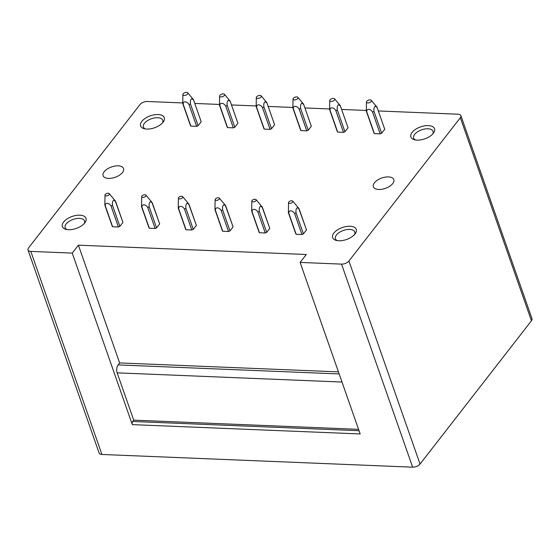 <?xml version="1.0" encoding="UTF-8"?>
<svg xmlns="http://www.w3.org/2000/svg" width="560" height="560" viewBox="0 0 560 560"><rect width="100%" height="100%" fill="white"/><g stroke="black" fill="none" stroke-linecap="round" stroke-linejoin="round"><path stroke-width="0.84" d="M265.23 232.988L257.887 212.03L259.364 211.4C259 208.684 259.427 206.955 260.652 206.22L262.43 207.389L269.766 228.347A5.698 2.884 160.7 0 1 269.787 228.41L266.707 232.372A5.698 2.884 160.7 0 1 265.23 232.988L259.448 232.757A5.698 2.884 160.7 0 1 259.014 232.113A5.698 2.884 160.7 0 1 259 232.057M191.807 229.985L184.471 209.027L185.941 208.397C185.577 205.681 186.004 203.952 187.229 203.217L189.007 204.386L196.35 225.344A5.698 2.884 160.7 0 1 196.371 225.407L193.284 229.369A5.698 2.884 160.7 0 1 191.807 229.985L186.032 229.754A5.698 2.884 160.7 0 1 185.598 229.11A5.698 2.884 160.7 0 1 185.577 229.054M119.868 226.366L112.525 205.394C112.161 202.678 112.588 200.956 113.813 200.214L115.591 201.383L122.927 222.341A5.698 2.884 160.7 0 1 122.948 222.404L119.868 226.366A5.698 2.884 160.7 0 1 118.391 226.982L112.609 226.751A5.698 2.884 160.7 0 1 112.182 226.107A5.698 2.884 160.7 0 1 112.161 226.051M339.941 105.259A5.698 2.884 160.7 0 1 340.102 105.42A5.698 2.884 160.7 0 1 340.375 105.896L348.012 127.708A5.698 2.884 160.7 0 1 348.033 127.764L344.946 131.726A5.698 2.884 160.7 0 1 343.469 132.349L337.694 132.111A5.698 2.884 160.7 0 1 337.26 131.474A5.698 2.884 160.7 0 1 337.239 131.411M266.525 102.256A5.698 2.884 160.7 0 1 266.679 102.417A5.698 2.884 160.7 0 1 266.952 102.893L274.589 124.705A5.698 2.884 160.7 0 1 274.61 124.761L271.53 128.723A5.698 2.884 160.7 0 1 270.053 129.346L264.271 129.108A5.698 2.884 160.7 0 1 263.844 128.471A5.698 2.884 160.7 0 1 263.823 128.408M193.102 99.253A5.698 2.884 160.7 0 1 193.263 99.414A5.698 2.884 160.7 0 1 193.536 99.89L201.173 121.702A5.698 2.884 160.7 0 1 201.194 121.758L198.114 125.72A5.698 2.884 160.7 0 1 196.637 126.343L190.855 126.105A5.698 2.884 160.7 0 1 190.421 125.468A5.698 2.884 160.7 0 1 190.4 125.405M378.322 110.95L458.08 114.212A5.698 2.884 160.7 0 1 460.887 115.633L532 318.689A5.698 2.884 160.7 0 1 531.44 320.768L420.035 464.072A5.698 2.884 160.7 0 1 412.65 467.173L101.92 454.468A5.698 2.884 160.7 0 1 99.113 453.047L28 249.984A5.698 2.884 160.7 0 1 28.56 247.905L139.965 104.608A5.698 2.884 160.7 0 1 147.35 101.5L182.742 102.949M28 249.984A5.698 2.884 160.7 0 0 30.807 251.405L72.24 253.099L132.307 424.634L360.178 433.958L300.111 262.423L341.537 264.117L412.65 467.173M132.307 424.634A2.275 1.211 -87.7 0 1 132.685 421.456L133.714 420.14L358.561 429.338M72.24 253.099L78.4 245.175L119.637 362.929L118.097 364.91A5.698 3.031 -87.7 0 0 117.152 372.848L133.714 420.14M119.637 362.929L338.443 371.882M78.4 245.175L306.271 254.499L300.111 262.423M145.306 128.933A10.248 5.187 160.7 0 1 144.879 128.709A10.248 5.187 160.7 0 1 143.416 127.05A10.248 5.187 160.7 0 1 149.457 119.553A10.248 5.187 160.7 0 1 161.301 118.622A10.248 5.187 160.7 0 1 162.764 120.274A10.248 5.187 160.7 0 1 162.463 122.927M162.477 115.64A12.53 6.342 -19.3 0 0 145.845 117.95A12.53 6.342 -19.3 0 0 142.401 127.974A12.53 6.342 -19.3 0 0 144.095 128.674A12.53 6.342 -19.3 0 0 163.247 121.968A12.53 6.342 -19.3 0 0 162.477 115.64M67.06 229.572A10.248 5.187 160.7 0 1 66.633 229.348A10.248 5.187 160.7 0 1 65.17 227.696A10.248 5.187 160.7 0 1 71.218 220.192A10.248 5.187 160.7 0 1 83.055 219.261A10.248 5.187 160.7 0 1 84.518 220.92A10.248 5.187 160.7 0 1 84.217 223.566M84.231 216.286A12.53 6.342 -19.3 0 0 67.606 218.589A12.53 6.342 -19.3 0 0 64.162 228.62A12.53 6.342 -19.3 0 0 65.849 229.313A12.53 6.342 -19.3 0 0 85.001 222.607A12.53 6.342 -19.3 0 0 84.231 216.286M104.167 171.759A10.822 5.474 160.7 0 1 114.94 166.075A10.822 5.474 160.7 0 1 123.529 168.553A10.822 5.474 160.7 0 1 122.472 172.508A10.822 5.474 160.7 0 1 111.692 178.185A10.822 5.474 160.7 0 1 103.103 175.707A10.822 5.474 160.7 0 1 104.167 171.759M460.887 115.633A5.698 2.884 160.7 0 1 460.334 117.712L531.44 320.768M460.334 117.712L348.922 261.009A5.698 2.884 160.7 0 1 341.537 264.117M432.726 133.98A10.248 5.187 -19.3 0 0 433.027 131.334A10.248 5.187 -19.3 0 0 423.248 129.332A10.248 5.187 -19.3 0 0 413.679 138.11A10.248 5.187 -19.3 0 0 415.569 139.986M422.576 126.28A12.53 6.342 160.7 0 1 433.51 133.021A12.53 6.342 160.7 0 1 422.828 139.447A12.53 6.342 160.7 0 1 414.358 139.727A12.53 6.342 160.7 0 1 411.544 133.238A12.53 6.342 160.7 0 1 422.576 126.28M354.48 234.619A10.248 5.187 -19.3 0 0 354.781 231.973A10.248 5.187 -19.3 0 0 345.009 229.971A10.248 5.187 -19.3 0 0 335.433 238.749A10.248 5.187 -19.3 0 0 337.323 240.625M344.337 226.926A12.53 6.342 160.7 0 1 355.264 233.66A12.53 6.342 160.7 0 1 344.582 240.086A12.53 6.342 160.7 0 1 336.112 240.373A12.53 6.342 160.7 0 1 333.305 233.877A12.53 6.342 160.7 0 1 344.337 226.926M392.735 183.561A10.822 5.474 -19.3 0 0 393.792 179.606A10.822 5.474 -19.3 0 0 385.203 177.135A10.822 5.474 -19.3 0 0 374.43 182.812A10.822 5.474 -19.3 0 0 373.366 186.76A10.822 5.474 -19.3 0 0 381.962 189.238A10.822 5.474 -19.3 0 0 392.735 183.561M229.817 100.751A5.698 2.884 160.7 0 1 229.971 100.919A5.698 2.884 160.7 0 1 230.244 101.395L237.881 123.2A5.698 2.884 160.7 0 1 237.902 123.263L234.822 127.225A5.698 2.884 160.7 0 1 233.345 127.848L227.563 127.61A5.698 2.884 160.7 0 1 227.129 126.966A5.698 2.884 160.7 0 1 227.115 126.91M303.233 103.754A5.698 2.884 160.7 0 1 303.387 103.922A5.698 2.884 160.7 0 1 303.66 104.398L311.304 126.203A5.698 2.884 160.7 0 1 311.318 126.266L308.238 130.228A5.698 2.884 160.7 0 1 306.761 130.851L300.979 130.613A5.698 2.884 160.7 0 1 300.552 129.969A5.698 2.884 160.7 0 1 300.531 129.913M376.649 106.757A5.698 2.884 160.7 0 1 376.81 106.925A5.698 2.884 160.7 0 1 377.083 107.401L384.72 129.206A5.698 2.884 160.7 0 1 384.741 129.269L381.661 133.231A5.698 2.884 160.7 0 1 380.184 133.854L374.402 133.616A5.698 2.884 160.7 0 1 373.968 132.972A5.698 2.884 160.7 0 1 373.954 132.916M155.099 228.487L147.763 207.522L149.233 206.899C148.869 204.176 149.296 202.454 150.521 201.712L152.299 202.881L159.642 223.846A5.698 2.884 160.7 0 1 159.656 223.902L156.576 227.864A5.698 2.884 160.7 0 1 155.099 228.487L149.317 228.249A5.698 2.884 160.7 0 1 148.89 227.605A5.698 2.884 160.7 0 1 148.869 227.549M228.522 231.49L221.179 210.525L222.656 209.902C222.285 207.179 222.719 205.457 223.944 204.715L225.715 205.884L233.058 226.849A5.698 2.884 160.7 0 1 233.079 226.905L229.999 230.867A5.698 2.884 160.7 0 1 228.522 231.49L222.74 231.252A5.698 2.884 160.7 0 1 222.306 230.608A5.698 2.884 160.7 0 1 222.292 230.552M194.775 103.439L219.45 104.447M231.49 104.944L256.165 105.952M268.198 106.442L292.873 107.457M304.906 107.947L329.581 108.955M341.614 109.445L366.289 110.46M301.938 234.493L294.602 213.528L296.072 212.905C295.708 210.182 296.135 208.46 297.36 207.718L299.152 208.943L306.495 229.908L303.415 233.87A5.698 2.884 -19.3 0 1 301.938 234.493L296.156 234.255A5.698 2.884 -19.3 0 1 295.729 233.611A5.698 2.884 -19.3 0 1 295.708 233.555M306.495 229.908A5.698 2.884 -19.3 0 0 306.474 229.852L298.711 208.257M112.525 205.394L111.048 206.024C108.983 202.503 104.902 202.447 105.287 205.842A5.705 2.891 160.7 0 1 104.86 205.205A5.705 2.891 160.7 0 1 104.846 205.149L104.993 195.09A2.275 1.155 160.7 0 1 105.042 194.852A2.275 1.155 160.7 0 1 107.002 193.403A2.275 1.155 160.7 0 1 109.221 193.613A2.275 1.155 160.7 0 1 109.319 194.257A2.275 1.155 160.7 0 1 106.939 195.811A2.275 1.155 160.7 0 1 104.993 195.09M122.948 222.404L115.164 200.746M111.048 206.024L118.391 226.982M112.609 226.751L105.294 205.849M104.839 205.149L112.203 226.163M187.866 93.569A2.625 1.33 -19.3 0 0 187.754 92.827A2.625 1.33 -19.3 0 0 185.206 92.582A2.625 1.33 -19.3 0 0 182.945 94.255A2.625 1.33 -19.3 0 0 182.889 94.528A2.625 1.33 -19.3 0 0 185.136 95.354A2.625 1.33 -19.3 0 0 187.866 93.569M193.536 99.89A5.698 2.884 160.7 0 1 193.55 99.953L191.772 98.742C190.547 99.456 190.113 101.178 190.477 103.908A5.698 2.884 160.7 0 1 188.993 104.531C186.928 101.038 182.854 100.884 183.218 104.3A5.698 2.884 160.7 0 1 182.784 103.656A5.698 2.884 160.7 0 1 182.763 103.6L182.889 94.528M198.114 125.72L190.47 103.915M201.194 121.758L193.557 99.953M188.993 104.531L196.637 126.343M190.855 126.105L183.218 104.3M182.805 103.719L190.442 125.524M224.574 95.074A2.625 1.33 -19.3 0 0 224.462 94.325A2.625 1.33 -19.3 0 0 221.914 94.08A2.625 1.33 -19.3 0 0 219.653 95.753A2.625 1.33 -19.3 0 0 219.604 96.033A2.625 1.33 -19.3 0 0 221.844 96.859A2.625 1.33 -19.3 0 0 224.574 95.074M230.244 101.395A5.698 2.884 160.7 0 1 230.265 101.451L228.48 100.24C227.255 100.961 226.828 102.683 227.185 105.413A5.698 2.884 160.7 0 1 225.708 106.036C223.636 102.543 219.569 102.389 219.926 105.798A5.698 2.884 160.7 0 1 219.492 105.161A5.698 2.884 160.7 0 1 219.471 105.098L219.604 96.033M234.822 127.225L227.185 105.413M237.902 123.263L230.265 101.451M225.708 106.036L233.345 127.848M227.563 127.61L219.926 105.798M219.52 105.224L227.15 127.022M146.027 195.762A2.275 1.155 -19.3 0 0 145.929 195.111A2.275 1.155 -19.3 0 0 143.717 194.901A2.275 1.155 -19.3 0 0 141.75 196.35A2.275 1.155 -19.3 0 0 141.701 196.595A2.275 1.155 -19.3 0 0 143.654 197.309A2.275 1.155 -19.3 0 0 146.027 195.762M149.233 206.899L156.576 227.864M147.763 207.522C145.698 204.008 141.61 203.945 142.002 207.347L148.89 227.605M141.589 206.766L148.911 227.668M142.002 207.347L149.317 228.249M159.656 223.902L151.872 202.251M141.701 196.595L141.554 206.654M261.289 96.572A2.625 1.33 -19.3 0 0 261.177 95.83A2.625 1.33 -19.3 0 0 258.622 95.585A2.625 1.33 -19.3 0 0 256.361 97.258A2.625 1.33 -19.3 0 0 256.312 97.531A2.625 1.33 -19.3 0 0 258.552 98.357A2.625 1.33 -19.3 0 0 261.289 96.572M262.409 107.534C260.351 104.041 256.277 103.887 256.634 107.303A5.698 2.884 160.7 0 1 256.2 106.659A5.698 2.884 160.7 0 1 256.186 106.603L256.312 97.531M266.952 102.893A5.698 2.884 160.7 0 1 266.973 102.956L265.195 101.745C263.97 102.459 263.536 104.181 263.893 106.911A5.698 2.884 160.7 0 1 262.416 107.534L270.053 129.346M271.53 128.723L263.893 106.918M274.61 124.761L266.973 102.956M264.271 129.108L256.634 107.303M256.228 106.722L263.865 128.527M182.735 197.26A2.275 1.155 -19.3 0 0 182.637 196.616A2.275 1.155 -19.3 0 0 180.425 196.406A2.275 1.155 -19.3 0 0 178.458 197.855A2.275 1.155 -19.3 0 0 178.416 198.093A2.275 1.155 -19.3 0 0 180.362 198.814A2.275 1.155 -19.3 0 0 182.735 197.26M185.941 208.397L193.284 229.369M184.471 209.027C182.406 205.513 178.318 205.45 178.71 208.845L185.598 229.11M178.304 208.271L185.619 229.166M178.71 208.845L186.032 229.754M196.371 225.407L188.58 203.749M178.416 198.093L178.262 208.159M297.997 98.077A2.625 1.33 -19.3 0 0 297.885 97.328A2.625 1.33 -19.3 0 0 295.337 97.083A2.625 1.33 -19.3 0 0 293.076 98.756A2.625 1.33 -19.3 0 0 293.02 99.036A2.625 1.33 -19.3 0 0 295.26 99.862A2.625 1.33 -19.3 0 0 297.997 98.077M303.66 104.398A5.698 2.884 160.7 0 1 303.681 104.454L301.903 103.243C300.678 103.964 300.244 105.686 300.608 108.416A5.698 2.884 160.7 0 1 299.124 109.039C297.059 105.546 292.985 105.392 293.342 108.801A5.698 2.884 160.7 0 1 292.915 108.164A5.698 2.884 160.7 0 1 292.894 108.101L293.02 99.036M308.238 130.228L300.601 108.416M311.318 126.266L303.681 104.454M299.124 109.039L306.761 130.851M300.979 130.613L293.342 108.801M292.936 108.227L300.573 130.025M219.443 198.765A2.275 1.155 -19.3 0 0 219.345 198.121A2.275 1.155 -19.3 0 0 217.133 197.904A2.275 1.155 -19.3 0 0 215.166 199.36A2.275 1.155 -19.3 0 0 215.124 199.598A2.275 1.155 -19.3 0 0 217.07 200.319A2.275 1.155 -19.3 0 0 219.443 198.765M222.656 209.902L229.999 230.867M221.179 210.525C219.114 207.011 215.033 206.948 215.418 210.35L222.306 230.608M215.012 209.769L222.327 230.671M215.418 210.35L222.74 231.252M233.079 226.905L225.288 205.254M215.124 199.598L214.97 209.657M334.705 99.575A2.625 1.33 -19.3 0 0 334.593 98.833A2.625 1.33 -19.3 0 0 332.045 98.588A2.625 1.33 -19.3 0 0 329.784 100.261A2.625 1.33 -19.3 0 0 329.728 100.534A2.625 1.33 -19.3 0 0 331.975 101.36A2.625 1.33 -19.3 0 0 334.705 99.575M337.309 109.914A5.698 2.884 160.7 0 1 335.832 110.537C333.767 107.044 329.693 106.89 330.057 110.306A5.698 2.884 160.7 0 1 329.623 109.662A5.698 2.884 160.7 0 1 329.602 109.606L329.728 100.534M340.375 105.896A5.698 2.884 160.7 0 1 340.389 105.959L338.611 104.748C337.386 105.462 336.952 107.184 337.316 109.914M344.946 131.726L337.309 109.921M348.033 127.764L340.389 105.959M335.832 110.537L343.469 132.349M337.694 132.111L330.057 110.306M329.644 109.725L337.281 131.53M256.158 200.263A2.275 1.155 -19.3 0 0 256.06 199.619A2.275 1.155 -19.3 0 0 253.841 199.409A2.275 1.155 -19.3 0 0 251.881 200.858A2.275 1.155 -19.3 0 0 251.832 201.096A2.275 1.155 -19.3 0 0 253.778 201.817A2.275 1.155 -19.3 0 0 256.158 200.263M259.364 211.4L266.707 232.372M257.887 212.03C255.822 208.516 251.741 208.453 252.126 211.848L259.014 232.113M251.72 211.274L259.042 232.169M252.126 211.848L259.448 232.757M269.787 228.41L261.996 206.752M251.832 201.096L251.678 211.162M371.413 101.08A2.625 1.33 -19.3 0 0 371.301 100.331A2.625 1.33 -19.3 0 0 368.753 100.086A2.625 1.33 -19.3 0 0 366.492 101.759A2.625 1.33 -19.3 0 0 366.443 102.039A2.625 1.33 -19.3 0 0 368.683 102.865A2.625 1.33 -19.3 0 0 371.413 101.08M377.083 107.401A5.698 2.884 160.7 0 1 377.104 107.457L375.319 106.246C374.094 106.967 373.667 108.689 374.024 111.419A5.698 2.884 160.7 0 1 372.547 112.042C370.475 108.549 366.401 108.395 366.765 111.804A5.698 2.884 160.7 0 1 366.331 111.167A5.698 2.884 160.7 0 1 366.31 111.104L366.443 102.039M381.661 133.231L374.024 111.419M384.741 129.269L377.104 107.457M372.547 112.042L380.184 133.854M374.402 133.616L366.765 111.804M366.359 111.23L373.989 133.028M292.866 201.768A2.275 1.155 -19.3 0 0 292.768 201.124A2.275 1.155 -19.3 0 0 290.556 200.907A2.275 1.155 -19.3 0 0 288.589 202.363A2.275 1.155 -19.3 0 0 288.54 202.601A2.275 1.155 -19.3 0 0 290.493 203.322A2.275 1.155 -19.3 0 0 292.866 201.768M296.072 212.905L303.415 233.87M288.841 213.36L295.729 233.611M288.428 212.772L295.75 233.674M294.602 213.528C292.537 210.014 288.449 209.951 288.834 213.353L296.156 234.255M288.54 202.601L288.393 212.66M30.807 251.405L101.92 454.468M359.044 430.717L132.685 421.456M117.152 372.848L341.999 382.046M339.164 373.954L118.097 364.91M348.922 261.009L420.035 464.072M109.221 193.613L115.325 200.921M104.86 205.205L112.182 226.107M187.754 92.827L193.263 99.414M182.784 103.656L190.421 125.468M224.462 94.325L229.971 100.919M219.492 105.161L227.129 126.966M145.929 195.111L152.033 202.419M261.177 95.83L266.679 102.417M256.207 106.659L263.844 128.471M182.637 196.616L188.741 203.924M297.885 97.328L303.387 103.922M292.915 108.164L300.552 129.969M219.345 198.121L225.449 205.422M334.593 98.833L340.102 105.42M329.623 109.662L337.26 131.474M256.06 199.619L262.164 206.927M371.301 100.331L376.81 106.925M366.331 111.167L373.968 132.972M292.768 201.124L298.872 208.425"/></g></svg>
